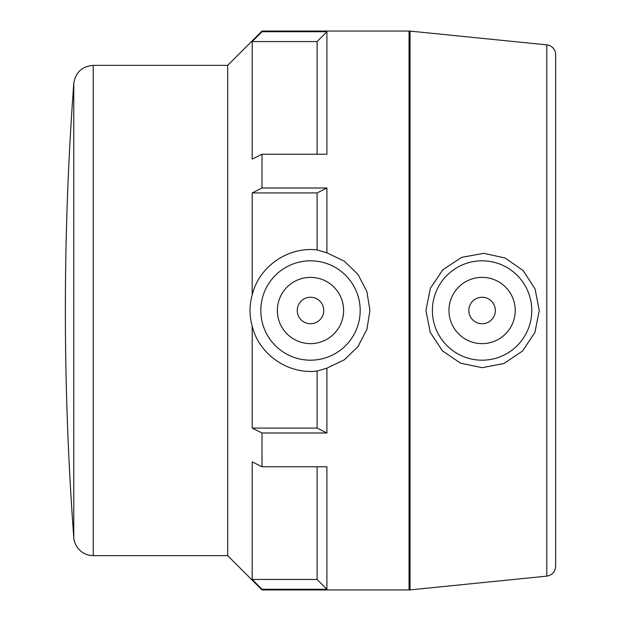 <?xml version="1.0" encoding="UTF-8"?>
<svg xmlns="http://www.w3.org/2000/svg" width="621" height="621" viewBox="0 0 621 621"><rect width="100%" height="100%" fill="white"/><g stroke="black" fill="none" stroke-linecap="round" stroke-linejoin="round"><path stroke-width="0.93" d="M252.196 41.56L262 31.733L326.902 31.733L326.902 154.218L262 154.218L252.196 159.131L252.196 41.56L317.098 41.56L326.902 31.733M252.196 192.929L262 188.016L326.902 188.016L326.902 252.825L344.43 261.255L357.921 274.35L366.902 291.583L369.937 310.5L366.902 329.417L357.921 346.65L344.43 359.745L326.902 368.175L326.902 432.984L317.098 428.071L252.196 428.071L252.196 326.033C249.285 315.678 249.285 305.322 252.196 294.967L252.196 192.929L317.098 192.929L326.902 188.016M93.235 65.368C82.05 66.331 75.568 72.354 73.783 83.439L73.783 537.561A19.515 19.515 0 0 0 93.235 555.632L93.235 65.368L227.682 65.368L227.682 555.632L262 589.95L262 589.267L252.196 579.44L252.196 461.869L262 466.782L262 432.984L252.196 428.071M262 432.984L326.902 432.984M262 31.733L262 31.05L409.053 31.05L409.053 589.95A9.804 9.804 0 0 0 410.039 589.903L410.039 31.097L409.053 31.05M262 188.016L262 154.218M262 466.782L326.902 466.782L326.902 589.267L317.098 579.44L252.196 579.44M262 589.267L326.902 589.267M252.196 294.967C258.988 266.246 288.501 246.366 317.098 249.96L326.902 252.825M317.098 192.929L317.098 249.96M317.098 466.782L317.098 579.44M317.098 41.56L317.098 154.218M326.902 368.175L317.098 371.04L317.098 428.071M495.341 310.5A13.251 13.251 0 0 1 475.469 321.973A13.251 13.251 0 0 1 475.469 299.027A13.251 13.251 0 0 1 495.341 310.5M323.751 310.5A13.251 13.251 0 0 1 303.879 321.973A13.251 13.251 0 0 1 303.879 299.027A13.251 13.251 0 0 1 323.751 310.5M515.22 310.5A33.123 33.123 0 0 1 465.533 339.19A33.123 33.123 0 0 1 465.533 281.81A33.123 33.123 0 0 1 515.22 310.5M432.402 310.5A49.688 49.688 0 0 1 483.573 260.836A49.688 49.688 0 0 1 531.77 311.486A49.688 49.688 0 0 1 481.601 360.188A49.688 49.688 0 0 1 432.402 310.5M343.623 310.5A33.123 33.123 0 0 1 293.935 339.19A33.123 33.123 0 0 1 293.935 281.81A33.123 33.123 0 0 1 343.623 310.5M260.812 310.5A49.688 49.688 0 0 1 310.5 260.812A49.688 49.688 0 0 1 360.188 310.5A49.688 49.688 0 0 1 310.5 360.188A49.688 49.688 0 0 1 260.812 310.5M483.798 253.321L505.152 258.033L523.146 270.554L535.077 288.951L539.253 310.492L534.922 332.429L522.587 351.012L503.988 363.464L482.207 367.686L460.518 363.169L442.4 350.803L430.229 332.344L425.928 310.508L430.384 288.276L442.952 269.646L461.675 257.358L483.798 253.321M317.098 371.04C288.501 374.634 258.988 354.754 252.196 326.033M546.806 576.133C552.24 575.131 555.182 571.879 555.632 566.375L555.632 54.625A9.804 9.804 0 0 0 546.806 44.867L546.806 576.133L410.039 589.903M262 589.95L409.053 589.95M227.682 65.368L262 31.05M93.235 555.632L227.682 555.632M73.783 83.439A3069.044 3069.044 0 0 0 73.783 537.561M546.806 44.867L410.039 31.097"/></g></svg>
